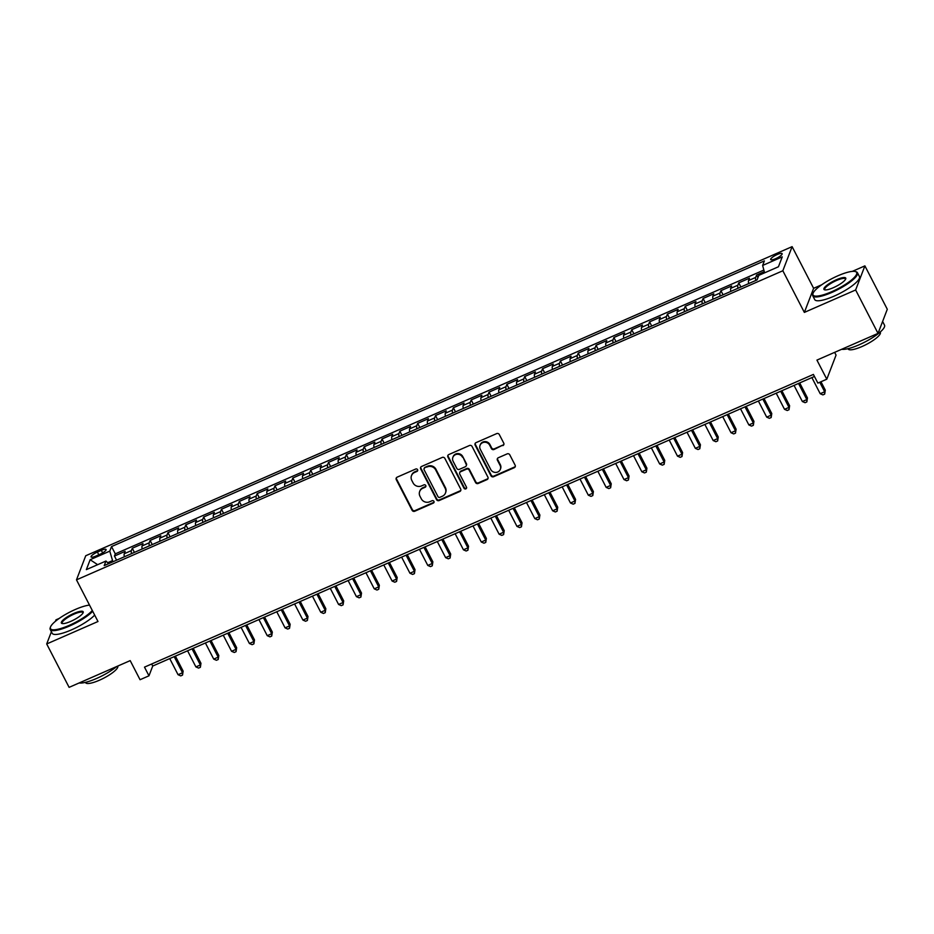 <?xml version="1.0" encoding="UTF-8"?>
<svg xmlns="http://www.w3.org/2000/svg" width="934" height="934" viewBox="0 0 934 934"><rect width="100%" height="100%" fill="white"/><g stroke="black" fill="none" stroke-linecap="round" stroke-linejoin="round"><path stroke-width="1.4" d="M417.58 469.685A1.378 1.296 -159 0 0 415.747 469.02L397.137 477.169A1.973 1.856 -159 0 0 396.273 479.632L412.104 510.303A1.973 1.856 -159 0 0 414.731 511.248L433.329 503.099A1.378 1.296 -159 0 0 433.936 501.371A1.378 1.296 -159 0 0 432.103 500.717L429.698 501.768A6.316 5.931 -159 0 1 421.281 498.768L419.961 496.211A6.316 5.931 -159 0 1 422.74 488.307L425.157 487.256A1.378 1.296 -159 0 0 425.764 485.528A1.378 1.296 -159 0 0 423.919 484.874L421.514 485.925A6.316 5.931 -159 0 1 413.097 482.925L411.777 480.368A6.316 5.931 -159 0 1 414.568 472.464L416.973 471.413A1.378 1.296 -159 0 0 417.58 469.685M777.216 254.515A6.433 1.541 -27.3 0 0 770.69 259.559A6.433 1.541 -27.3 0 0 775.617 258.695A6.433 1.541 -27.3 0 0 782.132 253.651A6.433 1.541 -27.3 0 0 777.216 254.515M502.877 445.623A1.973 1.856 -159 0 0 503.753 443.148L499.305 434.543A1.973 1.856 -159 0 0 496.678 433.609L476.013 442.646A1.973 1.856 -159 0 0 475.149 445.121L490.98 475.791A1.973 1.856 -159 0 0 493.607 476.725L514.272 467.689A1.973 1.856 -159 0 0 515.136 465.214L509.777 454.823A1.973 1.856 -159 0 0 507.139 453.889L498.301 457.753A1.973 1.856 -159 0 0 497.425 460.228L500.087 465.377A5.277 4.95 -159 0 1 495.721 472.429A5.277 4.95 -159 0 1 490.724 469.475L480.298 449.289A5.277 4.95 -159 0 1 484.676 442.237A5.277 4.95 -159 0 1 489.673 445.191L491.401 448.553A1.973 1.856 -159 0 0 494.039 449.488L503.122 444.969A1.973 1.856 -159 0 0 503.928 444.292M51.393 631.758L46.7 643.958L69.104 687.354L130.2 660.618L140.053 679.719L148.973 675.807L144.49 667.133L813.397 374.429L817.88 383.103L826.8 379.204L836.058 355.095L834.646 352.363M821.722 284.765L813.619 288.314L804.349 312.411L855.637 289.972L878.03 333.38L816.935 360.104L826.8 379.204M804.349 312.411L782.844 270.755L76.483 579.851L85.741 555.742L792.114 246.646L782.844 270.755M46.7 643.958L97.988 621.507L76.483 579.851M444.853 458.372A1.973 1.856 -159 0 0 442.226 457.438L421.561 466.475A1.973 1.856 -159 0 0 420.697 468.95L436.528 499.62A1.973 1.856 -159 0 0 439.155 500.554L459.82 491.517A1.973 1.856 -159 0 0 460.684 489.042L444.853 458.372M448.787 454.566L469.452 445.518A1.973 1.856 -159 0 1 472.079 446.464L487.91 477.134A1.973 1.856 -159 0 1 487.046 479.597L478.196 483.473A1.973 1.856 -159 0 1 475.569 482.539L469.148 470.094A1.973 1.856 -159 0 0 466.521 469.16L460.649 471.728A1.973 1.856 -159 0 0 459.785 474.192L466.463 487.139A1.378 1.296 -159 0 1 465.319 488.984A1.378 1.296 -159 0 1 464.011 488.213L447.923 457.03A1.973 1.856 -159 0 1 448.787 454.566M855.637 289.972L864.896 265.875L887.3 309.271L878.03 333.38M59.169 618.448L55.97 619.849L55.41 621.308M764.304 271.677L756.598 275.051L757.941 277.643M755.816 280.469A8.044 2.02 -113.6 0 1 755.688 277.433L748.554 280.55L749.465 278.18L738.759 282.862L740.895 286.995M737.977 288.267A8.044 2.02 -113.6 0 1 737.848 285.232L730.715 288.361L731.626 285.979L720.931 290.661L723.056 294.805M720.149 296.078A8.044 2.02 -113.6 0 1 720.009 293.043L712.875 296.16L713.786 293.79L703.092 298.471L705.228 302.604M702.31 303.877A8.044 2.02 -113.6 0 1 702.17 300.853L695.036 303.97L695.958 301.589L685.252 306.27L687.389 310.415M684.47 311.687A8.044 2.02 -113.6 0 1 684.342 308.652L677.197 311.781L678.119 309.399L667.413 314.081L669.55 318.214M666.631 319.486A8.044 2.02 -113.6 0 1 666.502 316.463L659.369 319.58L660.28 317.198L649.574 321.891L651.71 326.024M648.791 327.297A8.044 2.02 -113.6 0 1 648.663 324.261L641.53 327.39L642.44 325.009L631.734 329.69L633.871 333.823M630.952 335.108A8.044 2.02 -113.6 0 1 630.824 332.072L623.69 335.189L624.601 332.819L613.895 337.501L616.031 341.634M613.124 342.906A8.044 2.02 -113.6 0 1 612.984 339.871L605.851 343L606.761 340.618L596.067 345.3L598.192 349.433M595.285 350.717A8.044 2.02 -113.6 0 1 595.145 347.682L588.011 350.799L588.934 348.429L578.228 353.11L580.364 357.243M577.446 358.516A8.044 2.02 -113.6 0 1 577.317 355.48L570.172 358.609L571.094 356.228L560.388 360.909L562.525 365.054M559.606 366.326A8.044 2.02 -113.6 0 1 559.478 363.291L552.344 366.408L553.255 364.038L542.549 368.72L544.685 372.853M541.767 374.125A8.044 2.02 -113.6 0 1 541.638 371.102L534.505 374.219L535.416 371.837L524.71 376.519L526.846 380.663M523.927 381.936A8.044 2.02 -113.6 0 1 523.799 378.9L516.665 382.029L517.576 379.648L506.87 384.329L509.007 388.462M506.1 389.747A8.044 2.02 -113.6 0 1 505.959 386.711L498.826 389.828L499.737 387.447L489.042 392.14L491.167 396.273M488.26 397.545A8.044 2.02 -113.6 0 1 488.12 394.51L480.987 397.639L481.897 395.257L471.203 399.939L473.34 404.072M470.421 405.356A8.044 2.02 -113.6 0 1 470.281 402.321L463.147 405.438L464.07 403.068L453.364 407.749L455.5 411.882M452.581 413.155A8.044 2.02 -113.6 0 1 452.453 410.119L445.308 413.248L446.23 410.867L435.524 415.548L437.661 419.681M434.742 420.965A8.044 2.02 -113.6 0 1 434.614 417.93L427.48 421.047L428.391 418.677L417.685 423.359L419.821 427.492M416.903 428.764A8.044 2.02 -113.6 0 1 416.774 425.741L409.641 428.858L410.551 426.476L399.845 431.158L401.982 435.302M399.075 436.575A8.044 2.02 -113.6 0 1 398.935 433.539L391.801 436.657L392.712 434.287L382.018 438.968L384.143 443.101M381.235 444.374A8.044 2.02 -113.6 0 1 381.095 441.35L373.962 444.467L374.873 442.086L364.178 446.779L366.315 450.912M363.396 452.184A8.044 2.02 -113.6 0 1 363.256 449.149L356.123 452.278L357.045 449.896L346.339 454.578L348.475 458.711M345.557 459.995A8.044 2.02 -113.6 0 1 345.428 456.959L338.283 460.077L339.205 457.707L328.499 462.388L330.636 466.521M327.717 467.794A8.044 2.02 -113.6 0 1 327.589 464.758L320.455 467.887L321.366 465.506L310.66 470.187L312.797 474.32M309.878 475.604A8.044 2.02 -113.6 0 1 309.749 472.569L302.616 475.686L303.527 473.316L292.821 477.998L294.957 482.131M292.038 483.403A8.044 2.02 -113.6 0 1 291.91 480.368L284.777 483.497L285.687 481.115L274.993 485.797L277.118 489.941M274.211 491.214A8.044 2.02 -113.6 0 1 274.071 488.178L266.937 491.296L267.848 488.926L257.154 493.607L259.29 497.74M256.371 499.013A8.044 2.02 -113.6 0 1 256.231 495.989L249.098 499.106L250.02 496.725L239.314 501.406L241.451 505.551M238.532 506.823A8.044 2.02 -113.6 0 1 238.403 503.788L231.258 506.917L232.181 504.535L221.475 509.217L223.611 513.35M220.693 514.622A8.044 2.02 -113.6 0 1 220.564 511.599L213.431 514.716L214.341 512.334L203.635 517.027L205.772 521.16M202.853 522.433A8.044 2.02 -113.6 0 1 202.725 519.397L195.591 522.526L196.502 520.145L185.796 524.826L187.932 528.959M185.014 530.243A8.044 2.02 -113.6 0 1 184.885 527.208L177.752 530.325L178.663 527.955L167.957 532.637L170.093 536.77M167.186 538.042A8.044 2.02 -113.6 0 1 167.046 535.007L159.912 538.136L160.823 535.754L150.129 540.436L152.254 544.569M149.347 545.853A8.044 2.02 -113.6 0 1 149.207 542.817L142.073 545.935L142.995 543.565L132.289 548.246L131.379 550.616A8.044 2.02 66.4 0 0 131.507 553.652M134.426 552.379L132.289 548.246M95.852 556.092L99.775 554.376A6.234 1.494 -27.3 0 0 106.091 549.496A6.234 1.494 -27.3 0 0 101.327 550.336L97.405 552.052A6.234 1.494 -27.3 0 0 91.088 556.933A6.234 1.494 -27.3 0 0 95.852 556.092M764.619 272.821L762.623 265.454L764.374 260.901L111.531 546.577L109.768 551.142L112.921 561.789M762.623 265.454L782.248 256.873L778.442 266.774L758.817 275.355L757.065 279.92L104.211 565.595L105.962 561.042L86.348 569.623L90.154 559.723L109.768 551.142M763.872 270.054L115.291 553.862L114.45 556.045L125.156 551.364L124.234 553.745A8.044 2.02 66.4 0 0 124.374 556.781M149.207 542.817L150.129 540.436M167.046 535.007L167.957 532.637M184.885 527.208L185.796 524.826M202.725 519.397L203.635 517.027M220.564 511.599L221.475 509.217M238.403 503.788L239.314 501.406M256.231 495.989L257.154 493.607M274.071 488.178L274.993 485.797M291.91 480.368L292.821 477.998M309.749 472.569L310.66 470.187M327.589 464.758L328.499 462.388M345.428 456.959L346.339 454.578M363.256 449.149L364.178 446.779M381.095 441.35L382.018 438.968M398.935 433.539L399.845 431.158M416.774 425.741L417.685 423.359M434.614 417.93L435.524 415.548M452.453 410.119L453.364 407.749M470.281 402.321L471.203 399.939M488.12 394.51L489.042 392.14M505.959 386.711L506.87 384.329M523.799 378.9L524.71 376.519M541.638 371.102L542.549 368.72M559.478 363.291L560.388 360.909M577.317 355.48L578.228 353.11M595.145 347.682L596.067 345.3M612.984 339.871L613.895 337.501M630.824 332.072L631.734 329.69M648.663 324.261L649.574 321.891M666.502 316.463L667.413 314.081M684.342 308.652L685.252 306.27M702.17 300.853L703.092 298.471M720.009 293.043L720.931 290.661M737.848 285.232L738.759 282.862M755.688 277.433L756.598 275.051M112.349 560.692L107.725 562.712M813.619 288.314L792.114 246.646M864.896 265.875L852.298 271.385M148.973 675.807L152.721 666.035L814.46 376.472M151.67 663.992L152.721 666.035M116.587 560.19L114.45 556.045M115.291 553.862L111.531 546.577M108.706 563.634L105.962 561.042M142.073 545.935A8.044 2.02 66.4 0 0 142.213 548.97M159.912 538.136A8.044 2.02 66.4 0 0 160.041 541.171M177.752 530.325A8.044 2.02 66.4 0 0 177.88 533.361M195.591 522.526A8.044 2.02 66.4 0 0 195.72 525.55M213.431 514.716A8.044 2.02 66.4 0 0 213.559 517.751M231.258 506.917A8.044 2.02 66.4 0 0 231.398 509.941M249.098 499.106A8.044 2.02 66.4 0 0 249.238 502.142M266.937 491.296A8.044 2.02 66.4 0 0 267.077 494.331M284.777 483.497A8.044 2.02 66.4 0 0 284.905 486.532M302.616 475.686A8.044 2.02 66.4 0 0 302.744 478.722M320.455 467.887A8.044 2.02 66.4 0 0 320.584 470.923M338.283 460.077A8.044 2.02 66.4 0 0 338.423 463.112M356.123 452.278A8.044 2.02 66.4 0 0 356.263 455.302M373.962 444.467A8.044 2.02 66.4 0 0 374.102 447.503M391.801 436.657A8.044 2.02 66.4 0 0 391.93 439.692M409.641 428.858A8.044 2.02 66.4 0 0 409.769 431.893M427.48 421.047A8.044 2.02 66.4 0 0 427.609 424.083M445.308 413.248A8.044 2.02 66.4 0 0 445.448 416.284M463.147 405.438A8.044 2.02 66.4 0 0 463.287 408.473M480.987 397.639A8.044 2.02 66.4 0 0 481.127 400.663M498.826 389.828A8.044 2.02 66.4 0 0 498.954 392.864M516.665 382.029A8.044 2.02 66.4 0 0 516.794 385.053M534.505 374.219A8.044 2.02 66.4 0 0 534.633 377.254M552.344 366.408A8.044 2.02 66.4 0 0 552.473 369.444M570.172 358.609A8.044 2.02 66.4 0 0 570.312 361.645M588.011 350.799A8.044 2.02 66.4 0 0 588.151 353.834M605.851 343A8.044 2.02 66.4 0 0 605.979 346.035M623.69 335.189A8.044 2.02 66.4 0 0 623.819 338.225M641.53 327.39A8.044 2.02 66.4 0 0 641.658 330.414M659.369 319.58A8.044 2.02 66.4 0 0 659.497 322.615M677.197 311.781A8.044 2.02 66.4 0 0 677.337 314.805M695.036 303.97A8.044 2.02 66.4 0 0 695.176 307.006M712.875 296.16A8.044 2.02 66.4 0 0 713.016 299.195M730.715 288.361A8.044 2.02 66.4 0 0 730.843 291.396M748.554 280.55A8.044 2.02 66.4 0 0 748.683 283.586M97.65 564.685L90.154 559.723M417.731 470.374A1.378 1.296 -159 0 1 417.229 470.759L414.813 471.81A6.316 5.931 -159 0 0 411.731 474.997L411.485 475.651M419.658 491.494L419.915 490.84A6.316 5.931 -159 0 1 422.997 487.665L425.402 486.602A1.378 1.296 -159 0 0 425.904 486.217M396.331 477.846A1.973 1.856 -159 0 0 396.518 478.979L412.349 509.66A1.973 1.856 -159 0 0 414.976 510.594L433.586 502.457A1.378 1.296 -159 0 0 434.088 502.06M420.755 467.163A1.973 1.856 -159 0 0 420.942 468.296L436.773 498.966A1.973 1.856 -159 0 0 439.4 499.9L460.065 490.864A1.973 1.856 -159 0 0 460.871 490.187M424.725 468.016A1.378 1.296 -159 0 0 424.106 469.744L438.011 496.678A1.378 1.296 -159 0 0 439.844 497.332L442.389 496.223A6.316 5.931 -159 0 0 445.179 488.319L435.676 469.907A6.316 5.931 -159 0 0 427.258 466.907L424.97 467.374A1.378 1.296 -159 0 0 424.293 468.062L424.048 468.716M445.471 493.035L445.716 492.381A6.316 5.931 -159 0 0 445.425 487.665L445.179 488.319M424.97 467.374L427.515 466.253A6.316 5.931 -159 0 1 435.933 469.253L445.425 487.665M459.691 472.721L459.937 472.067A1.973 1.856 -159 0 1 460.906 471.075L466.767 468.506A1.973 1.856 -159 0 1 469.393 469.44L475.815 481.886A1.973 1.856 -159 0 0 478.453 482.82L487.291 478.955A1.973 1.856 -159 0 0 488.097 478.266M447.981 455.243A1.973 1.856 -159 0 0 448.168 456.387L464.268 487.56A1.378 1.296 -159 0 0 466.603 487.828M462.482 457.181A5.277 4.95 -159 0 0 452.873 457.345A5.277 4.95 -159 0 0 453.118 461.291L456.796 468.401A1.973 1.856 -159 0 0 459.423 469.335L465.284 466.767A1.973 1.856 -159 0 0 466.159 464.303L462.739 456.539A5.277 4.95 -159 0 0 453.118 456.691L452.873 457.345M466.253 465.774L466.498 465.12A1.973 1.856 -159 0 0 466.405 463.649L466.159 464.303M462.739 456.539L466.405 463.649M480.053 445.343L480.309 444.689A5.277 4.95 -159 0 1 489.918 444.537L491.658 447.9A1.973 1.856 -159 0 0 494.284 448.845L503.122 444.969M500.332 469.323L500.589 468.67A5.277 4.95 -159 0 0 500.344 464.723L500.087 465.377M497.495 458.442A1.973 1.856 -159 0 0 497.682 459.575L500.344 464.723M475.208 443.335A1.973 1.856 -159 0 0 475.394 444.467L491.226 475.137A1.973 1.856 -159 0 0 493.853 476.083L514.517 467.035A1.973 1.856 -159 0 0 515.323 466.358M169.743 658.598L178.055 674.71L182.515 672.76L183.134 671.126L175.394 656.123M183.134 671.126L182.527 675.107L182.515 672.76L174.203 656.649M182.527 675.107L180.741 675.889L178.055 674.71M89.512 605.092A24.541 5.861 -27.3 0 0 75.339 609.47A24.541 5.861 -27.3 0 0 50.483 627.041A24.541 5.861 -27.3 0 0 69.221 625.36A24.541 5.861 -27.3 0 0 92.303 610.509M92.7 611.268A25.148 6.001 152.7 0 1 69.42 626.072A25.148 6.001 152.7 0 1 50.203 629.469A25.148 6.001 152.7 0 1 50.214 627.8L50.483 627.041M73.809 613.44A12.27 2.93 152.7 0 1 83.184 612.599A12.27 2.93 152.7 0 1 70.751 621.39A12.27 2.93 152.7 0 1 62.041 623.515A12.27 2.93 152.7 0 1 73.809 613.44M82.998 613.008A11.663 2.79 -27.3 0 0 82.916 612.587A11.663 2.79 -27.3 0 0 74.008 614.152A11.663 2.79 -27.3 0 0 62.181 623.282A11.663 2.79 -27.3 0 0 62.485 623.597M116.727 666.514A25.148 6.001 152.7 0 1 96.482 678.504A25.148 6.001 152.7 0 1 79.121 682.964M117.766 666.059A18.108 4.32 152.7 0 1 99.413 680.221A18.108 4.32 152.7 0 1 85.578 682.661L85.438 682.369M94.673 615.086A25.148 6.001 152.7 0 1 71.393 629.901A25.148 6.001 152.7 0 1 52.176 633.287L50.203 629.469M837.891 275.787A24.541 5.861 -27.3 0 0 813.035 293.358A24.541 5.861 -27.3 0 0 831.785 291.677A24.541 5.861 -27.3 0 0 855.311 271.537A24.541 5.861 -27.3 0 0 837.891 275.787M855.311 271.537L856.093 271.759A25.148 6.001 152.7 0 1 857.447 272.716A25.148 6.001 152.7 0 1 831.972 292.389A25.148 6.001 152.7 0 1 812.755 295.786A25.148 6.001 152.7 0 1 812.767 294.117L813.035 293.358M836.362 279.756A12.27 2.93 152.7 0 1 845.737 278.916A12.27 2.93 152.7 0 1 833.315 287.707A12.27 2.93 152.7 0 1 824.594 289.832A12.27 2.93 152.7 0 1 836.362 279.756M845.55 279.324A11.663 2.79 -27.3 0 0 845.48 278.904A11.663 2.79 -27.3 0 0 836.56 280.469A11.663 2.79 -27.3 0 0 824.734 289.598A11.663 2.79 -27.3 0 0 825.037 289.914M882.607 321.459L884.51 325.149A25.148 6.001 152.7 0 1 859.035 344.821A25.148 6.001 152.7 0 1 841.686 349.281M880.167 332.072L880.318 332.364A18.108 4.32 152.7 0 1 861.977 346.537A18.108 4.32 152.7 0 1 848.142 348.977L847.99 348.686M857.447 272.716L859.42 276.534A25.148 6.001 152.7 0 1 833.945 296.218A25.148 6.001 152.7 0 1 814.728 299.604L812.755 295.786M882.385 322.067A25.148 6.001 152.7 0 1 881.965 323.141M187.571 650.788L195.895 666.899L200.355 664.95L200.973 663.327L193.233 648.313M200.973 663.327L200.366 667.308L200.355 664.95L192.03 648.838M200.366 667.308L198.58 668.09L195.895 666.899M205.41 642.989L213.723 659.1L218.182 657.151L218.813 655.516L211.072 640.514M218.813 655.516L218.206 659.497L218.182 657.151L209.87 641.039M218.206 659.497L216.419 660.28L213.723 659.1M223.249 635.178L231.562 651.29L236.022 649.34L236.652 647.706L228.912 632.703M236.652 647.706L236.045 651.699L236.022 649.34L227.709 633.229M236.045 651.699L234.259 652.469L231.562 651.29M241.089 627.379L249.401 643.491L253.861 641.53L254.492 639.907L246.739 624.904M254.492 639.907L253.873 643.888L253.861 641.53L245.549 625.418M253.873 643.888L252.098 644.67L249.401 643.491M258.928 619.569L267.241 635.68L271.701 633.731L272.331 632.096L264.579 617.094M272.331 632.096L271.712 636.077L271.701 633.731L263.388 617.619M271.712 636.077L269.926 636.86L267.241 635.68M276.768 611.758L285.08 627.87L289.54 625.92L290.159 624.297L282.418 609.283M290.159 624.297L289.552 628.278L289.54 625.92L281.227 609.809M289.552 628.278L287.765 629.061L285.08 627.87M294.595 603.959L302.92 620.071L307.379 618.121L307.998 616.487L300.258 601.484M307.998 616.487L307.391 620.468L307.379 618.121L299.055 602.01M307.391 620.468L305.605 621.25L302.92 620.071M312.435 596.149L320.759 612.26L325.207 610.311L325.838 608.688L318.097 593.674M325.838 608.688L325.23 612.669L325.207 610.311L316.895 594.199M325.23 612.669L323.444 613.451L320.759 612.26M330.274 588.35L338.587 604.461L343.047 602.512L343.677 600.877L335.936 585.875M343.677 600.877L343.07 604.858L343.047 602.512L334.734 586.4M343.07 604.858L341.284 605.641L338.587 604.461M348.113 580.539L356.426 596.651L360.886 594.701L361.516 593.078L353.764 578.064M361.516 593.078L360.898 597.059L360.886 594.701L352.573 578.59M360.898 597.059L359.123 597.83L356.426 596.651M365.953 572.74L374.265 588.852L378.725 586.891L379.356 585.268L371.604 570.265M379.356 585.268L378.737 589.249L378.725 586.891L370.413 570.779M378.737 589.249L376.962 590.031L374.265 588.852M383.792 564.93L392.105 581.041L396.565 579.092L397.183 577.457L389.443 562.455M397.183 577.457L396.576 581.438L396.565 579.092L388.252 562.98M396.576 581.438L394.79 582.221L392.105 581.041M401.62 557.119L409.944 573.231L414.404 571.281L415.023 569.658L407.282 554.644M415.023 569.658L414.416 573.639L414.404 571.281L406.08 555.17M414.416 573.639L412.63 574.422L409.944 573.231M419.459 549.32L427.784 565.432L432.244 563.482L432.862 561.848L425.122 546.845M432.862 561.848L432.255 565.829L432.244 563.482L423.919 547.371M432.255 565.829L430.469 566.611L427.784 565.432M437.299 541.51L445.611 557.621L450.071 555.672L450.702 554.049L442.961 539.035M450.702 554.049L450.095 558.03L450.071 555.672L441.759 539.56M450.095 558.03L448.308 558.812L445.611 557.621M455.138 533.711L463.451 549.822L467.911 547.873L468.541 546.238L460.789 531.236M468.541 546.238L467.922 550.219L467.911 547.873L459.598 531.761M467.922 550.219L466.148 551.002L463.451 549.822M472.978 525.9L481.29 542.012L485.75 540.062L486.381 538.439L478.628 523.425M486.381 538.439L485.762 542.421L485.75 540.062L477.437 523.951M485.762 542.421L483.987 543.203L481.29 542.012M490.817 518.101L499.13 534.213L503.589 532.263L504.22 530.629L496.468 515.626M504.22 530.629L503.601 534.61L503.589 532.263L495.277 516.152M503.601 534.61L501.815 535.392L499.13 534.213M508.656 510.291L516.969 526.402L521.429 524.453L522.048 522.818L514.307 507.816M522.048 522.818L521.441 526.811L521.429 524.453L513.105 508.341M521.441 526.811L519.654 527.582L516.969 526.402M526.484 502.492L534.808 518.603L539.268 516.642L539.887 515.019L532.147 500.017M539.887 515.019L539.28 519L539.268 516.642L530.944 500.531M539.28 519L537.494 519.783L534.808 518.603M544.324 494.681L552.636 510.793L557.096 508.843L557.726 507.209L549.986 492.206M557.726 507.209L557.119 511.19L557.096 508.843L548.783 492.732M557.119 511.19L555.333 511.972L552.636 510.793M562.163 486.871L570.476 502.982L574.935 501.033L575.566 499.41L567.814 484.396M575.566 499.41L574.959 503.391L574.935 501.033L566.623 484.921M574.959 503.391L573.172 504.173L570.476 502.982M580.002 479.072L588.315 495.183L592.775 493.234L593.405 491.599L585.653 476.597M593.405 491.599L592.786 495.58L592.775 493.234L584.462 477.122M592.786 495.58L591.012 496.363L588.315 495.183M597.842 471.261L606.154 487.373L610.614 485.423L611.245 483.8L603.492 468.786M611.245 483.8L610.626 487.781L610.614 485.423L602.302 469.312M610.626 487.781L608.84 488.564L606.154 487.373M615.681 463.462L623.994 479.574L628.454 477.624L629.072 475.99L621.332 460.987M629.072 475.99L628.465 479.971L628.454 477.624L620.141 461.513M628.465 479.971L626.679 480.753L623.994 479.574M633.509 455.652L641.833 471.763L646.293 469.814L646.912 468.191L639.171 453.177M646.912 468.191L646.305 472.172L646.293 469.814L637.969 453.702M646.305 472.172L644.518 472.943L641.833 471.763M651.348 447.853L659.661 463.964L664.121 462.003L664.751 460.38L657.011 445.378M664.751 460.38L664.144 464.361L664.121 462.003L655.808 445.892M664.144 464.361L662.358 465.144L659.661 463.964M669.188 440.042L677.5 456.154L681.96 454.204L682.591 452.57L674.85 437.567M682.591 452.57L681.983 456.563L681.96 454.204L673.648 438.093M681.983 456.563L680.197 457.333L677.5 456.154M687.027 432.244L695.34 448.343L699.799 446.394L700.43 444.771L692.678 429.768M700.43 444.771L699.811 448.752L699.799 446.394L691.487 430.282M699.811 448.752L698.037 449.534L695.34 448.343M704.866 424.433L713.179 440.544L717.639 438.595L718.269 436.96L710.517 421.958M718.269 436.96L717.651 440.941L717.639 438.595L709.326 422.483M717.651 440.941L715.864 441.724L713.179 440.544M722.706 416.622L731.018 432.734L735.478 430.784L736.097 429.161L728.357 414.147M736.097 429.161L735.49 433.142L735.478 430.784L727.166 414.673M735.49 433.142L733.704 433.925L731.018 432.734M740.534 408.823L748.858 424.935L753.318 422.985L753.936 421.351L746.196 406.348M753.936 421.351L753.329 425.332L753.318 422.985L744.993 406.874M753.329 425.332L751.543 426.114L748.858 424.935M758.373 401.013L766.697 417.124L771.145 415.175L771.776 413.552L764.035 398.538M771.776 413.552L771.169 417.533L771.145 415.175L762.833 399.063M771.169 417.533L769.382 418.315L766.697 417.124M776.212 393.214L784.525 409.326L788.985 407.376L789.615 405.741L781.875 390.739M789.615 405.741L789.008 409.722L788.985 407.376L780.672 391.264M789.008 409.722L787.222 410.505L784.525 409.326M794.052 385.403L802.364 401.515L806.824 399.565L807.455 397.931L799.702 382.928M807.455 397.931L806.836 401.924L806.824 399.565L798.512 383.454M806.836 401.924L805.061 402.694L802.364 401.515M811.891 377.605L820.204 393.716L824.664 391.755L825.294 390.132L820.963 381.761M825.294 390.132L824.675 394.113L824.664 391.755L819.772 382.275M824.675 394.113L822.901 394.895L820.204 393.716M131.379 550.616L124.234 553.745M98.817 554.796L97.405 552.052M102.647 552.893L101.327 550.336M414.813 471.81L414.568 472.464M425.402 486.602L425.157 487.256M422.997 487.665L422.74 488.307M433.586 502.457L433.329 503.099M414.976 510.594L414.731 511.248M412.349 509.66L412.104 510.303M396.518 478.979L396.273 479.632M417.229 470.759L416.973 471.413M460.065 490.864L459.82 491.517M439.4 499.9L439.155 500.554M436.773 498.966L436.528 499.62M420.942 468.296L420.697 468.95M435.933 469.253L435.676 469.907M427.515 466.253L427.258 466.907M487.291 478.955L487.046 479.597M478.453 482.82L478.196 483.473M475.815 481.886L475.569 482.539M469.393 469.44L469.148 470.094M466.767 468.506L466.521 469.16M460.906 471.075L460.649 471.728M464.268 487.56L464.011 488.213M448.168 456.387L447.923 457.03M494.284 448.845L494.039 449.488M491.658 447.9L491.401 448.553M489.918 444.537L489.673 445.191M497.682 459.575L497.425 460.228M514.517 467.035L514.272 467.689M493.853 476.083L493.607 476.725M491.226 475.137L490.98 475.791M475.394 444.467L475.149 445.121"/></g></svg>
